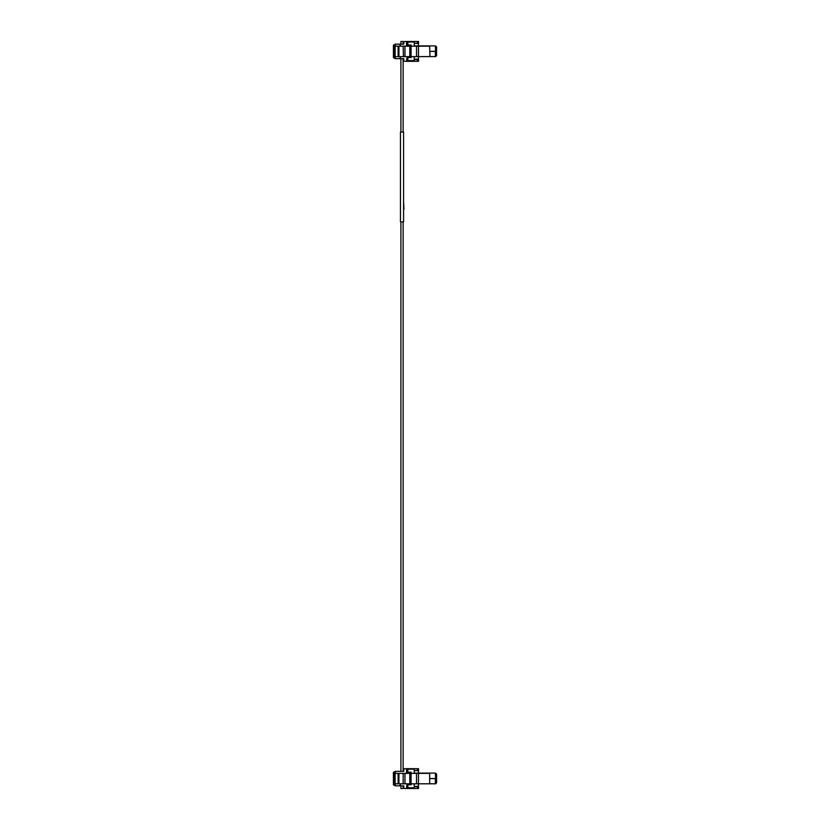 <?xml version="1.0" encoding="UTF-8"?>
<svg xmlns="http://www.w3.org/2000/svg" width="830" height="830" viewBox="0 0 830 830"><rect width="100%" height="100%" fill="white"/><g stroke="black" fill="none" stroke-linecap="round" stroke-linejoin="round"><path stroke-width="1.25" d="M395.267 44.156L393.42 45.214L393.42 46.19L394.592 46.19L394.592 56.616L393.42 56.616L393.42 46.19L395.267 46.19L395.267 44.156L403.733 44.156L403.826 42.506A1.058 1.058 0 0 1 404.884 41.5L418.538 41.5L418.538 43.264L414.222 43.264M406.513 41.5L406.513 45.038A0.529 0.529 0 0 0 407.042 45.567L411.213 45.567L411.213 46.19L411.213 45.017L407.146 45.017L406.793 42.008L414.222 42.008L414.222 45.899L435.366 45.899L436.58 46.957L436.58 55.631L435.615 56.585L415.01 56.616M407.852 57.571L407.852 60.58L406.793 60.58L407.146 57.571L411.213 57.571L411.213 56.616L411.213 57.239L407.042 57.239L406.513 61.306L404.884 61.306A1.058 1.058 0 0 1 403.826 60.3L403.733 58.65L395.267 58.65L395.267 56.616L397.176 56.616M394.592 46.19L403.183 46.19L403.432 56.616M404.584 56.616L416.525 56.616L416.525 46.19L429.67 46.19L429.961 56.616L429.67 46.19M406.513 43.803L407.042 43.264M393.42 56.616L393.42 57.592L395.267 58.65M400.361 57.644L399.292 58.65L400.9 58.65L400.9 132.043L400.9 58.65M403.141 132.043L403.141 58.65L403.733 58.65M400.361 45.162L399.292 44.156L400.9 44.156L400.9 41.5L403.141 41.5L403.141 44.156L403.733 44.156M406.513 61.306L418.538 61.306L418.538 59.542L414.222 59.542M416.525 46.19L403.183 46.19M429.67 56.616L416.525 56.616M394.592 56.616L404.957 56.616L404.957 46.19M406.513 59.013L407.042 59.542M398.13 56.616L398.13 46.19M407.852 60.58L414.222 60.58L414.222 56.689L415.01 56.689M435.366 45.899L435.615 51.284L429.961 51.387L435.366 51.387L435.366 56.689M418.465 56.689L418.465 59.169L414.222 59.169M414.222 43.43L418.465 43.43L418.465 45.899L414.222 45.899M435.615 56.585L435.615 51.284L436.58 50.319M395.267 773.384L395.267 771.35L403.733 771.35L403.826 769.701A1.058 1.058 0 0 1 404.884 768.694L418.538 768.694L418.538 770.458L414.222 770.458M418.538 770.458L418.538 768.694M407.042 770.458L406.513 770.987L407.042 770.458M406.513 768.694L406.513 772.232A0.529 0.529 0 0 0 407.042 772.761L411.213 772.761L411.213 773.384L411.213 772.211L407.146 772.211L406.793 769.202L414.222 769.202L414.222 773.093L435.366 773.093L436.58 774.151L436.58 782.825L435.615 783.779L415.01 783.811M407.852 784.765L407.852 787.774L406.793 787.774L407.146 784.765L411.213 784.765L411.213 783.811L411.213 784.433L407.042 784.433L406.513 788.5L404.884 788.5A1.058 1.058 0 0 1 403.826 787.494L403.733 785.844L395.267 785.844L395.267 783.811M393.42 783.811L393.42 773.384L394.592 773.384L394.592 783.811L393.42 783.811L393.42 784.786L395.267 785.844M400.361 784.838L399.292 785.844L400.9 785.844L400.9 788.5L400.9 785.844L400.9 788.5L403.141 788.5L403.141 785.844L403.733 785.844M399.292 771.35L400.9 771.35L400.9 221.88L400.9 771.35M403.141 221.88L403.141 771.35L403.733 771.35M393.42 773.384L393.42 772.408L395.267 771.35M406.513 788.5L418.538 788.5L418.538 786.736L414.222 786.736M398.13 773.384L403.183 773.384L403.183 783.811L398.13 783.811L398.13 773.384L394.592 773.384M416.525 773.384L429.67 773.384L429.67 783.811L416.525 783.811L416.525 773.384L403.183 773.384M429.67 783.811L429.67 773.384M416.525 783.811L403.183 783.811M398.13 783.811L394.592 783.811M406.513 786.197L407.042 786.736M407.852 787.774L414.222 787.774L414.222 783.883L415.01 783.883M435.366 773.093L435.615 778.478L429.961 778.582L435.366 778.582L435.366 783.883M418.465 783.883L418.465 786.363L414.222 786.363M414.222 770.614L418.465 770.614L418.465 773.093L414.222 773.093M435.615 783.779L435.615 778.478L436.58 777.513M400.9 41.5L400.9 44.156M400.9 785.844L400.9 788.5M403.577 221.88L403.577 132.043L400.465 132.043L400.465 221.88L403.577 221.88M403.93 209.077L403.577 208.548M403.577 201.825L403.93 208.548M417.48 43.264L417.48 41.5M407.572 60.58L407.572 61.306M417.48 59.542L417.48 61.306M395.122 46.19L395.122 56.616M398.929 56.616L398.929 46.19M409.802 46.19L409.802 56.616M411.068 46.19L411.068 56.616M418.486 56.616L418.486 46.19M407.852 42.008L407.852 45.017M435.615 51.284L435.615 46.003M417.48 770.458L417.48 768.694M407.572 787.774L407.572 788.5M417.48 786.736L417.48 788.5M395.122 773.384L395.122 783.811M398.929 783.811L398.929 773.384M404.957 773.384L404.957 783.811M409.802 773.384L409.802 783.811M411.068 773.384L411.068 783.811M418.486 783.811L418.486 773.384M407.852 769.202L407.852 772.211M435.615 778.478L435.615 773.197"/></g></svg>
